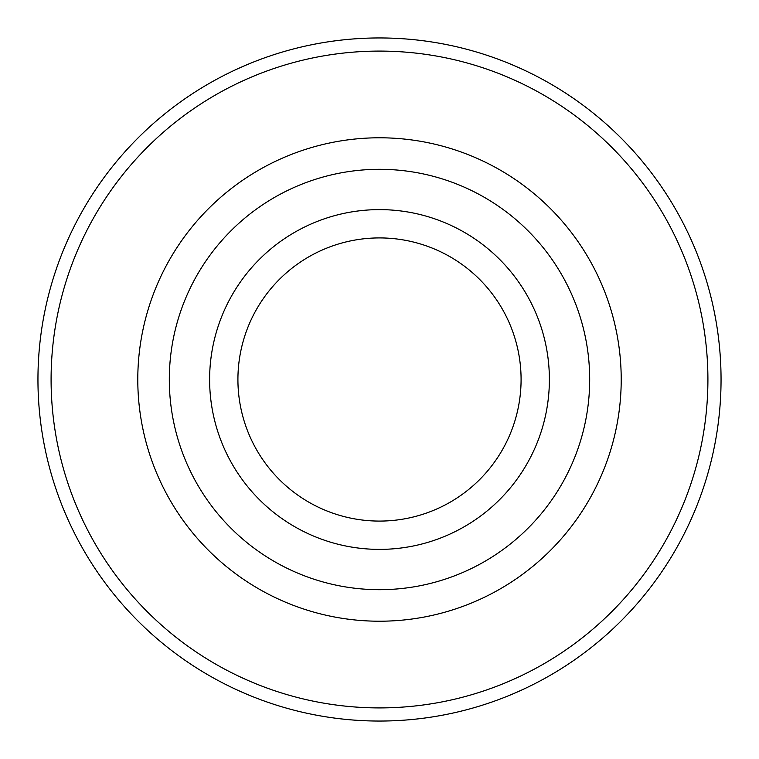 <?xml version="1.0" encoding="UTF-8"?>
<svg xmlns="http://www.w3.org/2000/svg" width="759" height="759" viewBox="0 0 759 759"><rect width="100%" height="100%" fill="white"/><g stroke="black" fill="none" stroke-linecap="round" stroke-linejoin="round"><path stroke-width="1.14" d="M379.5 721.05A341.55 341.55 0 0 1 37.95 379.5A341.55 341.55 0 0 1 379.5 37.95A341.55 341.55 0 0 1 721.05 379.5A341.55 341.55 0 0 1 379.5 721.05M379.5 707.91A328.41 328.41 0 0 1 51.09 379.5A328.41 328.41 0 0 1 379.5 51.09A328.41 328.41 0 0 1 707.91 379.5A328.41 328.41 0 0 1 379.5 707.91M379.5 589.686A210.186 210.186 0 0 1 169.314 379.5A210.186 210.186 0 0 1 379.5 169.314A210.186 210.186 0 0 1 589.686 379.5A210.186 210.186 0 0 1 379.5 589.686M379.5 549.383A169.883 169.883 0 0 1 209.617 379.5A169.883 169.883 0 0 1 379.5 209.617A169.883 169.883 0 0 1 549.383 379.5A169.883 169.883 0 0 1 379.5 549.383M521.082 379.5A141.582 141.582 0 0 1 379.5 521.082A141.582 141.582 0 0 1 237.918 379.5A141.582 141.582 0 0 1 379.5 237.918A141.582 141.582 0 0 1 521.082 379.5M137.787 379.5A241.713 241.713 0 0 1 379.5 137.787A241.713 241.713 0 0 1 621.213 379.5A241.713 241.713 0 0 1 379.5 621.213A241.713 241.713 0 0 1 137.787 379.5"/></g></svg>
